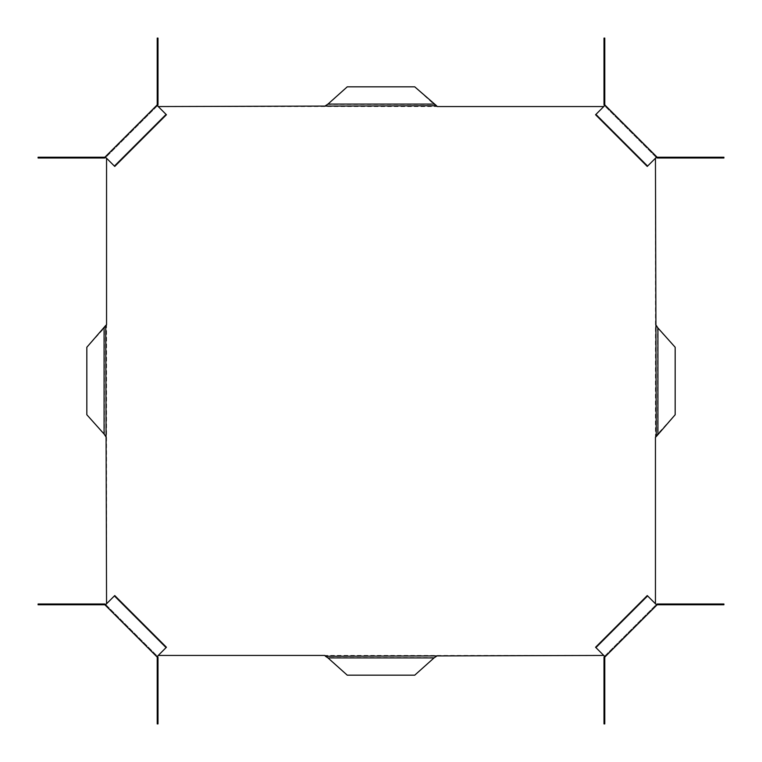 <?xml version="1.0" encoding="UTF-8"?>
<svg xmlns="http://www.w3.org/2000/svg" width="762" height="762" viewBox="0 0 762 762"><rect width="100%" height="100%" fill="white"/><g stroke="black" fill="none" stroke-linecap="round" stroke-linejoin="round"><path stroke-width="0.57" stroke-dasharray="3.81 2.86" d="M713.775 157.22L713.775 158.001L705.907 158.001L713.775 158.001L705.907 158.001L713.775 158.001L713.775 157.22L705.907 157.22L713.775 157.22L705.907 157.22L713.775 157.22L713.775 158.001L713.775 157.22M437.226 655.444L603.761 655.444L605.114 656.796L656.796 605.114L656.244 604.561L656.796 605.114A1.124 1.124 0 0 1 657.596 604.78L723.9 604.78L723.9 603.999L657.596 603.999A1.915 1.915 0 0 0 656.244 604.561L604.561 656.244L605.114 656.796L604.561 656.244L656.244 604.561L655.444 603.761L655.444 158.239L656.796 156.886L605.114 105.204L604.561 105.756L605.114 105.204A1.124 1.124 0 0 1 604.78 104.404L604.78 38.1L603.999 38.1L603.999 104.404A1.915 1.915 0 0 0 604.561 105.756L656.244 157.439L656.796 156.886L656.244 157.439L604.561 105.756L603.761 106.556L158.239 106.556L156.886 105.204L105.204 156.886L105.756 157.439L105.204 156.886A1.124 1.124 0 0 1 104.404 157.22L38.1 157.22L38.1 158.001L104.404 158.001A1.915 1.915 0 0 0 105.756 157.439L157.439 105.756L156.886 105.204L157.439 105.756L105.756 157.439L106.556 158.239L106.556 603.761L105.204 605.114L156.886 656.796L157.439 656.244L156.886 656.796A1.124 1.124 0 0 1 157.22 657.596L157.22 723.9L158.001 723.9L158.001 657.596A1.915 1.915 0 0 0 157.439 656.244L105.756 604.561L105.204 605.114L105.756 604.561L157.439 656.244L158.239 655.444L437.226 655.444M106.556 603.761L114.186 596.132L165.868 647.814L156.886 656.796M158.239 106.556L165.868 114.186L114.186 165.868L105.204 156.886M655.444 158.239L647.814 165.868L596.132 114.186L605.114 105.204M603.761 655.444L596.132 647.814L647.814 596.132L656.796 605.114M62.274 603.999L70.152 603.999L62.274 603.999L70.152 603.999L62.274 603.999L62.274 604.78L70.152 604.78L62.274 604.78L70.152 604.78L62.274 604.78L62.274 603.999M48.225 603.999L56.093 603.999L48.225 603.999L56.093 603.999L48.225 603.999L48.225 604.78L56.093 604.78L48.225 604.78L56.093 604.78L48.225 604.78L48.225 603.999M105.204 605.114A1.124 1.124 0 0 0 104.404 604.78L38.1 604.78L38.1 603.999L104.404 603.999A1.915 1.915 0 0 1 105.756 604.561L105.204 605.114L105.756 604.561M158.001 62.274L158.001 70.152L158.001 62.274L158.001 70.152L158.001 62.274L157.22 62.274L157.22 70.152L157.22 62.274L157.22 70.152L157.22 62.274L158.001 62.274M158.001 48.225L158.001 56.093L158.001 48.225L158.001 56.093L158.001 48.225L157.22 48.225L157.22 56.093L157.22 48.225L157.22 56.093L157.22 48.225L158.001 48.225M156.886 105.204A1.124 1.124 0 0 0 157.22 104.404L157.22 38.1L158.001 38.1L158.001 104.404A1.915 1.915 0 0 1 157.439 105.756L156.886 105.204L157.439 105.756M699.726 158.001L691.848 158.001L699.726 158.001L691.848 158.001L699.726 158.001L699.726 157.22L691.848 157.22L699.726 157.22L691.848 157.22L699.726 157.22L699.726 158.001M656.796 156.886A1.124 1.124 0 0 0 657.596 157.22L723.9 157.22L723.9 158.001L657.596 158.001A1.915 1.915 0 0 1 656.244 157.439L656.796 156.886L656.244 157.439M158.239 655.444L157.439 656.244M106.556 158.239L105.756 157.439M603.761 106.556L604.561 105.756M603.999 699.726L603.999 691.848L603.999 699.726L603.999 691.848L603.999 699.726L604.78 699.726L604.78 691.848L604.78 699.726L604.78 691.848L604.78 699.726L603.999 699.726M603.999 713.775L603.999 705.907L603.999 713.775L603.999 705.907L603.999 713.775L604.78 713.775L604.78 705.907L604.78 713.775L604.78 705.907L604.78 713.775L603.999 713.775M605.114 656.796A1.124 1.124 0 0 0 604.78 657.596L604.78 723.9L603.999 723.9L603.999 657.596A1.915 1.915 0 0 1 604.561 656.244L605.114 656.796L604.561 656.244M691.848 604.78L691.848 603.999L699.726 603.999L691.848 603.999L699.726 603.999L691.848 603.999L691.848 604.78L699.726 604.78L699.726 603.999L699.726 604.78L691.848 604.78L699.726 604.78L691.848 604.78L691.848 603.999L691.848 604.78M705.907 604.78L705.907 603.999L713.775 603.999L705.907 603.999L713.775 603.999L705.907 603.999L705.907 604.78L713.775 604.78L713.775 603.999L713.775 604.78L705.907 604.78L713.775 604.78L705.907 604.78L705.907 603.999L705.907 604.78M655.444 603.761L656.244 604.561M596.132 647.814L595.57 647.252L596.132 647.814L647.814 596.132L647.252 595.57L647.814 596.132M595.57 647.252L647.252 595.57M713.775 604.78L713.775 603.999L713.775 604.78M699.726 604.78L699.726 603.999L699.726 604.78M604.78 705.907L603.999 705.907L604.78 705.907M604.78 691.848L603.999 691.848L604.78 691.848M603.999 62.274L603.999 70.152L603.999 62.274L603.999 70.152L603.999 62.274L604.78 62.274L604.78 70.152L604.78 62.274L604.78 70.152L604.78 62.274L603.999 62.274M603.999 48.225L603.999 56.093L603.999 48.225L603.999 56.093L603.999 48.225L604.78 48.225L604.78 56.093L604.78 48.225L604.78 56.093L604.78 48.225L603.999 48.225M62.274 158.001L70.152 158.001L62.274 158.001L70.152 158.001L62.274 158.001L62.274 157.22L70.152 157.22L62.274 157.22L70.152 157.22L62.274 157.22L62.274 158.001M48.225 158.001L56.093 158.001L48.225 158.001L56.093 158.001L48.225 158.001L48.225 157.22L56.093 157.22L48.225 157.22L56.093 157.22L48.225 157.22L48.225 158.001M158.001 699.726L158.001 691.848L158.001 699.726L158.001 691.848L158.001 699.726L157.22 699.726L157.22 691.848L157.22 699.726L157.22 691.848L157.22 699.726L158.001 699.726M158.001 713.775L158.001 705.907L158.001 713.775L158.001 705.907L158.001 713.775L157.22 713.775L157.22 705.907L157.22 713.775L157.22 705.907L157.22 713.775L158.001 713.775M647.814 165.868L647.252 166.43L647.814 165.868L596.132 114.186L595.57 114.748L596.132 114.186M647.252 166.43L595.57 114.748M165.868 114.186L166.43 114.748L165.868 114.186L114.186 165.868L114.748 166.43L114.186 165.868M166.43 114.748L114.748 166.43M114.186 596.132L114.748 595.57L114.186 596.132L165.868 647.814L166.43 647.252L165.868 647.814M114.748 595.57L166.43 647.252M604.78 56.093L603.999 56.093L604.78 56.093M604.78 70.152L603.999 70.152L604.78 70.152M56.093 157.22L56.093 158.001L56.093 157.22M70.152 157.22L70.152 158.001L70.152 157.22M157.22 705.907L158.001 705.907L157.22 705.907M157.22 691.848L158.001 691.848L157.22 691.848M705.907 157.22L705.907 158.001L705.907 157.22M691.848 157.22L691.848 158.001L691.848 157.22M157.22 56.093L158.001 56.093L157.22 56.093M157.22 70.152L158.001 70.152L157.22 70.152M56.093 604.78L56.093 603.999L56.093 604.78M70.152 604.78L70.152 603.999L70.152 604.78M435.931 105.204L436.578 106.089M326.069 105.204L325.422 106.089M327.327 104.404L326.069 105.756M327.327 104.966L327.974 104.404L434.026 104.404L434.673 104.966L434.673 104.404M435.931 105.756L434.673 104.966M327.974 104.404L347.262 86.83L414.738 86.83L434.026 104.404M105.204 326.069L106.089 325.422M105.204 435.931L106.089 436.578M104.404 434.673L105.756 435.931M104.966 434.673L104.404 434.026L104.404 327.974L104.966 327.327L104.404 327.327M105.756 326.069L104.966 327.327M104.404 434.026L86.83 414.738L86.83 347.262L104.404 327.974M656.796 435.931L655.911 436.578M656.796 326.069L655.911 325.422M657.596 327.327L656.244 326.069M657.034 327.327L657.596 327.974L657.596 434.026L657.034 434.673L657.596 434.673M656.244 435.931L657.034 434.673M657.596 327.974L675.17 347.262L675.17 414.738L657.596 434.026M434.026 657.596L327.974 657.596L347.262 675.17L414.738 675.17L436.578 655.911M435.931 656.244L435.931 656.796M326.069 656.796L325.422 655.911M326.069 656.244L327.974 657.596M434.673 657.034L434.673 657.596M327.327 657.596L327.327 657.034"/><path stroke-width="1.14" d="M158.239 655.444L324.774 655.444L325.422 656.234L603.761 655.444L595.57 647.252L647.252 595.57L655.444 603.761L655.444 437.226L656.234 436.578L655.444 158.239L647.252 166.43L595.57 114.748L603.761 106.556L437.226 106.556L436.578 105.766L158.239 106.556L166.43 114.748L114.748 166.43L106.556 158.239L106.556 324.774L105.766 325.422L106.556 603.761L114.748 595.57L166.43 647.252L156.886 656.796L105.204 605.114A1.124 1.124 0 0 0 104.404 604.78L38.1 604.78L38.1 603.999L104.404 603.999A1.915 1.915 0 0 1 105.756 604.561M157.439 105.756A1.915 1.915 0 0 0 158.001 104.404L158.001 38.1L157.22 38.1L157.22 104.404A1.124 1.124 0 0 1 156.886 105.204L105.204 156.886L106.556 158.239M656.244 157.439A1.915 1.915 0 0 0 657.596 158.001L723.9 158.001L723.9 157.22L657.596 157.22A1.124 1.124 0 0 1 656.796 156.886L605.114 105.204L603.761 106.556M106.556 603.761L105.204 605.114M158.239 106.556L156.886 105.204M655.444 158.239L656.796 156.886M604.561 656.244A1.915 1.915 0 0 0 603.999 657.596L603.999 723.9L604.78 723.9L604.78 657.596A1.124 1.124 0 0 1 605.114 656.796L656.796 605.114L655.444 603.761M603.761 655.444L605.114 656.796M656.244 604.561A1.915 1.915 0 0 1 657.596 603.999L723.9 603.999L723.9 604.78L657.596 604.78A1.124 1.124 0 0 0 656.796 605.114M604.561 105.756A1.915 1.915 0 0 1 603.999 104.404L603.999 38.1L604.78 38.1L604.78 104.404A1.124 1.124 0 0 0 605.114 105.204M105.756 157.439A1.915 1.915 0 0 1 104.404 158.001L38.1 158.001L38.1 157.22L104.404 157.22A1.124 1.124 0 0 0 105.204 156.886M157.439 656.244A1.915 1.915 0 0 1 158.001 657.596L158.001 723.9L157.22 723.9L157.22 657.596A1.124 1.124 0 0 0 156.886 656.796M434.026 104.08L327.974 104.08L347.262 86.83L414.738 86.83L436.578 105.766M327.974 104.08L325.422 105.766M104.08 327.974L104.08 434.026L86.83 414.738L86.83 347.262L105.766 325.422M104.08 434.026L105.766 436.578M657.92 434.026L657.92 327.974L675.17 347.262L675.17 414.738L656.234 436.578M657.92 327.974L656.234 325.422M325.422 656.234L327.974 657.92L434.026 657.92L436.578 656.234M327.974 657.92L347.262 675.17L414.738 675.17L434.026 657.92"/></g></svg>
